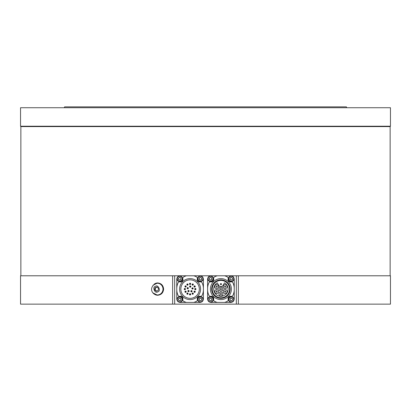 <?xml version="1.0" encoding="UTF-8"?>
<svg xmlns="http://www.w3.org/2000/svg" width="411" height="411" viewBox="0 0 411 411"><rect width="100%" height="100%" fill="white"/><g stroke="black" fill="none" stroke-linecap="round" stroke-linejoin="round"><path stroke-width="0.62" d="M20.858 275.781L20.858 126.588L390.142 126.588L390.142 275.781M203.152 278.144A3.699 3.699 0 0 1 203.404 279.48L203.404 298.715A3.699 3.699 0 0 1 203.152 300.051M201.041 276.033A3.699 3.699 0 0 0 199.705 275.781L193.766 275.781A13.316 13.316 0 0 1 196.622 276.978A1.541 1.541 0 0 1 197.342 278.766A2.466 2.466 0 0 0 200.285 281.879A1.541 1.541 0 0 1 202.032 282.696A13.316 13.316 0 0 1 203.404 288.579M197.979 278.74A2.466 2.466 0 0 0 201.087 281.119A2.466 2.466 0 0 1 198.061 278.103A2.466 2.466 0 0 1 202.186 276.993A2.466 2.466 0 0 1 201.087 281.119M177.023 300.051A3.699 3.699 0 0 1 176.771 298.715L176.771 279.48A3.699 3.699 0 0 1 177.023 278.144M179.134 276.033A3.699 3.699 0 0 1 180.47 275.781L193.766 275.781M179.73 281.206A2.466 2.466 0 0 0 181.868 277.507A2.466 2.466 0 0 0 177.593 277.507A2.466 2.466 0 0 0 179.73 281.206M179.134 302.162A3.699 3.699 0 0 0 180.47 302.414L186.409 302.414A13.316 13.316 0 0 1 183.553 301.217A1.541 1.541 0 0 1 182.833 299.429A2.466 2.466 0 0 0 179.89 296.316A1.541 1.541 0 0 1 178.143 295.499A13.316 13.316 0 0 1 176.771 289.616M233.977 278.144A3.699 3.699 0 0 1 234.229 279.48L234.229 298.715A3.699 3.699 0 0 1 233.977 300.051M231.866 276.033A3.699 3.699 0 0 0 230.53 275.781L224.591 275.781A13.316 13.316 0 0 1 227.447 276.978A1.541 1.541 0 0 1 228.167 278.766A2.466 2.466 0 0 0 231.11 281.879A1.541 1.541 0 0 1 232.857 282.696A13.316 13.316 0 0 1 234.229 288.579M231.27 281.206A2.466 2.466 0 0 1 229.133 277.507A2.466 2.466 0 0 1 233.407 277.507A2.466 2.466 0 0 1 231.27 281.206M209.959 276.033A3.699 3.699 0 0 1 211.295 275.781L224.591 275.781M207.848 278.144A3.699 3.699 0 0 0 207.596 279.48L207.596 288.579A13.316 13.316 0 0 1 208.968 282.696A1.541 1.541 0 0 1 210.715 281.879A2.466 2.466 0 0 0 213.658 278.766A1.541 1.541 0 0 1 214.378 276.978A13.316 13.316 0 0 1 217.234 275.781M213.021 278.74A2.466 2.466 0 0 1 210.34 281.196A2.466 2.466 0 0 1 208.125 278.309A2.466 2.466 0 0 1 211.197 276.362A2.466 2.466 0 0 1 212.297 280.487A2.466 2.466 0 0 1 208.172 279.377A2.466 2.466 0 0 1 211.197 276.362M207.848 300.051A3.699 3.699 0 0 1 207.596 298.715L207.596 288.579M209.959 302.162A3.699 3.699 0 0 0 211.295 302.414L217.234 302.414A13.316 13.316 0 0 1 214.378 301.217A1.541 1.541 0 0 1 213.658 299.429A2.466 2.466 0 0 0 210.715 296.316A1.541 1.541 0 0 1 208.968 295.499A13.316 13.316 0 0 1 207.596 289.616M201.041 302.162A3.699 3.699 0 0 1 199.705 302.414L186.409 302.414M231.866 302.162A3.699 3.699 0 0 1 230.53 302.414L217.234 302.414M228.804 299.455A2.466 2.466 0 0 1 231.485 296.999A2.466 2.466 0 0 1 233.7 299.886A2.466 2.466 0 0 1 230.628 301.833A2.466 2.466 0 0 1 229.528 297.708A2.466 2.466 0 0 1 233.654 298.818A2.466 2.466 0 0 1 230.628 301.833M180.47 275.781L174.675 275.781L174.675 304.14L236.325 304.14L236.325 275.781L230.53 275.781M234.229 279.48L234.229 298.715M207.596 298.715L207.596 279.48M211.295 275.781L199.705 275.781M203.404 279.48L203.404 298.715M176.771 298.715L176.771 279.48M190.088 283.241A0.617 0.617 0 0 1 190.622 284.165A0.617 0.617 0 0 1 189.553 284.165A0.617 0.617 0 0 1 190.088 283.241M193.016 284.027A0.617 0.617 0 0 1 193.016 285.095A0.617 0.617 0 0 1 192.091 284.561A0.617 0.617 0 0 1 193.016 284.027M195.158 286.169A0.617 0.617 0 0 1 194.624 287.094A0.617 0.617 0 0 1 194.09 286.169A0.617 0.617 0 0 1 195.158 286.169M195.944 289.097A0.617 0.617 0 0 1 195.02 289.632A0.617 0.617 0 0 1 195.02 288.563A0.617 0.617 0 0 1 195.944 289.097M195.158 292.026A0.617 0.617 0 0 1 194.007 291.718A0.617 0.617 0 0 1 194.783 291.122A0.617 0.617 0 0 1 195.158 292.026M193.016 294.168A0.617 0.617 0 0 1 192.091 293.634A0.617 0.617 0 0 1 193.016 293.1A0.617 0.617 0 0 1 193.016 294.168M190.088 294.954A0.617 0.617 0 0 1 189.471 294.338A0.617 0.617 0 0 1 190.088 293.721A0.617 0.617 0 0 1 190.704 294.338A0.617 0.617 0 0 1 190.088 294.954M187.159 294.168A0.617 0.617 0 0 1 187.575 293.028A0.617 0.617 0 0 1 188.048 293.844A0.617 0.617 0 0 1 187.159 294.168M185.017 292.026A0.617 0.617 0 0 1 185.762 291.137A0.617 0.617 0 0 1 186.024 292.113A0.617 0.617 0 0 1 185.017 292.026M184.231 289.097A0.617 0.617 0 0 1 185.155 288.563A0.617 0.617 0 0 1 185.155 289.632A0.617 0.617 0 0 1 184.231 289.097M185.017 286.169A0.617 0.617 0 0 1 186.085 286.169A0.617 0.617 0 0 1 185.551 287.094A0.617 0.617 0 0 1 185.017 286.169M187.159 284.027A0.617 0.617 0 0 1 188.084 284.561A0.617 0.617 0 0 1 187.159 285.095A0.617 0.617 0 0 1 187.159 284.027M190.221 285.953A0.617 0.617 0 0 1 190.755 286.878A0.617 0.617 0 0 1 189.687 286.878A0.617 0.617 0 0 1 190.221 285.953M193.119 288.25A0.617 0.617 0 0 1 192.405 289.046A0.617 0.617 0 0 1 192.076 288.029A0.617 0.617 0 0 1 193.119 288.25M191.829 291.718A0.617 0.617 0 0 1 190.848 291.219A0.617 0.617 0 0 1 191.747 290.669A0.617 0.617 0 0 1 191.829 291.718M188.13 291.563A0.617 0.617 0 0 1 188.623 290.459A0.617 0.617 0 0 1 189.06 291.317A0.617 0.617 0 0 1 188.13 291.563M187.139 287.998A0.617 0.617 0 0 1 188.181 287.777A0.617 0.617 0 0 1 187.853 288.794A0.617 0.617 0 0 1 187.139 287.998M236.325 275.781L390.45 275.781L390.45 304.14L236.325 304.14M174.675 304.14L20.55 304.14L20.55 275.781L174.675 275.781M176.771 288.579A13.316 13.316 0 0 1 178.143 282.696A1.541 1.541 0 0 1 179.89 281.879A2.466 2.466 0 0 0 182.833 278.766A1.541 1.541 0 0 1 183.553 276.978A13.316 13.316 0 0 1 186.409 275.781M193.766 302.414A13.316 13.316 0 0 0 196.622 301.217A1.541 1.541 0 0 0 197.342 299.429A2.466 2.466 0 0 1 200.285 296.316A1.541 1.541 0 0 0 202.032 295.499A13.316 13.316 0 0 0 203.404 289.616M190.088 279.85A9.248 9.248 0 0 1 198.097 293.721A9.248 9.248 0 0 1 182.078 293.721A9.248 9.248 0 0 1 190.088 279.85M190.088 278.617A10.48 10.48 0 0 1 200.568 289.097A10.48 10.48 0 0 1 190.088 299.578A10.48 10.48 0 0 1 179.607 289.097A10.48 10.48 0 0 1 190.088 278.617M200.763 279.932A1.233 1.233 0 0 1 199.253 278.422A1.233 1.233 0 0 1 201.313 277.867A1.233 1.233 0 0 1 200.763 279.932M201.596 279.208L201.452 279.747L200.08 280.117L199.068 279.11L199.438 277.733L200.809 277.363L201.822 278.37L201.452 279.747M199.294 278.273L199.438 277.733M201.169 281.417A2.774 2.774 0 0 0 203.121 278.016A2.774 2.774 0 0 0 199.72 276.064A2.774 2.774 0 0 0 197.768 279.465A2.774 2.774 0 0 0 201.169 281.417M199.253 299.773A1.233 1.233 0 0 1 199.571 298.586L199.571 298.586A1.233 1.233 0 0 1 201.637 299.136A1.233 1.233 0 0 1 200.126 300.647A1.233 1.233 0 0 1 199.253 299.773M199.977 300.605L199.438 300.462L199.068 299.09L200.075 298.078L201.452 298.448L201.822 299.819L200.815 300.831L199.438 300.462M200.912 298.304L201.452 298.448M198.066 300.097A2.466 2.466 0 0 1 201.082 297.071A2.466 2.466 0 0 1 202.191 301.196A2.466 2.466 0 0 1 198.066 300.097M197.768 300.179A2.774 2.774 0 0 0 201.169 302.131A2.774 2.774 0 0 0 203.121 298.73A2.774 2.774 0 0 0 199.72 296.778A2.774 2.774 0 0 0 197.768 300.179M179.412 298.263A1.233 1.233 0 0 1 180.922 299.773A1.233 1.233 0 0 1 178.862 300.328A1.233 1.233 0 0 1 179.412 298.263M178.58 298.987L178.723 298.448L180.095 298.078L181.107 299.085L180.737 300.462L179.366 300.831L178.353 299.825L178.723 298.448M180.881 299.922L180.737 300.462M179.088 297.076A2.466 2.466 0 0 1 182.114 300.092A2.466 2.466 0 0 1 177.989 301.201A2.466 2.466 0 0 1 179.088 297.076M179.006 296.778A2.774 2.774 0 0 0 177.054 300.179A2.774 2.774 0 0 0 180.455 302.131A2.774 2.774 0 0 0 182.407 298.73A2.774 2.774 0 0 0 179.006 296.778M180.922 278.422A1.233 1.233 0 0 1 180.604 279.608L180.604 279.608A1.233 1.233 0 0 1 178.538 279.059A1.233 1.233 0 0 1 180.049 277.548A1.233 1.233 0 0 1 180.922 278.422M180.198 277.589L180.737 277.733L181.107 279.105L180.1 280.117L178.723 279.747L178.353 278.375L179.36 277.363L180.737 277.733M179.263 279.891L178.723 279.747M182.109 278.098A2.466 2.466 0 0 1 179.093 281.124A2.466 2.466 0 0 1 177.984 276.999A2.466 2.466 0 0 1 182.109 278.098M182.407 278.016A2.774 2.774 0 0 0 179.006 276.064A2.774 2.774 0 0 0 177.054 279.465A2.774 2.774 0 0 0 180.455 281.417A2.774 2.774 0 0 0 182.407 278.016M162.771 291.147A5.549 5.358 -90 0 0 162.771 287.048M157.711 282.932A6.165 5.954 -90 0 0 154.12 284.242M154.12 293.952A6.165 5.954 -90 0 0 157.711 295.262M152.943 285.316L157.634 282.932C161.256 283.292 163.249 285.347 163.614 289.097C163.249 292.843 161.256 294.898 157.634 295.262L152.943 292.879M157.408 283.241A5.857 5.656 90 0 1 163.131 289.097A5.857 5.656 90 0 1 157.408 294.954M156.391 291.224L154.716 289.981L154.916 287.854L156.797 286.97L158.471 288.214L158.271 290.341L156.391 291.224M154.716 289.981L155.214 289.981L155.415 287.854L154.916 287.854M156.889 291.224L155.214 289.981M155.415 287.854L157.295 286.97M216.643 284.659A1.973 1.973 0 0 0 214.932 287.618A1.973 1.973 0 0 0 218.349 287.618A1.973 1.973 0 0 0 216.643 284.659M220.913 287.125A1.973 1.973 0 0 0 219.202 290.084A1.973 1.973 0 0 0 222.623 290.084A1.973 1.973 0 0 0 220.913 287.125M225.182 284.659A1.973 1.973 0 0 0 223.476 287.618A1.973 1.973 0 0 0 226.893 287.618A1.973 1.973 0 0 0 225.182 284.659M225.182 289.591A1.973 1.973 0 0 0 223.476 292.55A1.973 1.973 0 0 0 226.893 292.55A1.973 1.973 0 0 0 225.182 289.591M220.913 292.057A1.973 1.973 0 0 0 219.202 295.016A1.973 1.973 0 0 0 222.623 295.016A1.973 1.973 0 0 0 220.913 292.057M216.643 289.591A1.973 1.973 0 0 0 214.932 292.55A1.973 1.973 0 0 0 218.349 292.55A1.973 1.973 0 0 0 216.643 289.591M218.775 285.398A2.466 2.466 0 0 0 223.05 285.398L224.519 282.85A7.213 7.213 0 0 1 225.629 294.553L223.281 295.91A7.213 7.213 0 0 1 217.306 282.85L218.775 285.398M220.913 280.405A8.693 8.693 0 0 0 213.386 293.444A8.693 8.693 0 0 0 228.439 293.444A8.693 8.693 0 0 0 220.913 280.405M220.913 298.345A9.248 9.248 0 0 1 212.903 284.474A9.248 9.248 0 0 1 228.922 284.474A9.248 9.248 0 0 1 220.913 298.345M220.913 299.578A10.48 10.48 0 0 1 210.432 289.097A10.48 10.48 0 0 1 220.913 278.617A10.48 10.48 0 0 1 231.393 289.097A10.48 10.48 0 0 1 220.913 299.578M224.591 302.414A13.316 13.316 0 0 0 227.447 301.217A1.541 1.541 0 0 0 228.167 299.429A2.466 2.466 0 0 1 231.11 296.316A1.541 1.541 0 0 0 232.857 295.499A13.316 13.316 0 0 0 234.229 289.616M232.462 279.059A1.233 1.233 0 0 1 230.396 279.608A1.233 1.233 0 0 1 230.951 277.548A1.233 1.233 0 0 1 232.462 279.059M232.251 277.98L232.647 278.375L232.277 279.747L230.9 280.117L229.893 279.105L230.263 277.733L231.64 277.363L232.647 278.375M230.288 279.501L229.893 279.105M233.648 279.382A2.466 2.466 0 0 1 229.523 280.482A2.466 2.466 0 0 1 230.633 276.356A2.466 2.466 0 0 1 233.648 279.382M233.946 279.465A2.774 2.774 0 0 0 231.994 276.064A2.774 2.774 0 0 0 228.593 278.016A2.774 2.774 0 0 0 230.545 281.417A2.774 2.774 0 0 0 233.946 279.465M230.951 300.647A1.233 1.233 0 0 1 230.078 299.773L230.078 299.773A1.233 1.233 0 0 1 231.588 298.263A1.233 1.233 0 0 1 232.138 300.328A1.233 1.233 0 0 1 230.951 300.647M232.03 300.436L231.634 300.831L230.263 300.462L229.893 299.085L230.905 298.078L232.277 298.448L232.647 299.825L231.634 300.831M230.509 298.473L230.905 298.078M230.545 302.131A2.774 2.774 0 0 0 233.946 300.179A2.774 2.774 0 0 0 231.994 296.778A2.774 2.774 0 0 0 228.593 298.73A2.774 2.774 0 0 0 230.545 302.131M210.874 277.548A1.233 1.233 0 0 1 211.424 279.614A1.233 1.233 0 0 1 209.363 279.059A1.233 1.233 0 0 1 210.874 277.548M209.795 277.759L210.191 277.363L211.562 277.733L211.932 279.11L210.92 280.117L209.548 279.747L209.178 278.37L210.191 277.363M211.316 279.721L210.92 280.117M211.28 276.064A2.774 2.774 0 0 0 207.879 278.016A2.774 2.774 0 0 0 209.831 281.417A2.774 2.774 0 0 0 213.232 279.465A2.774 2.774 0 0 0 211.28 276.064M209.363 299.136A1.233 1.233 0 0 1 210.237 298.263L210.237 298.263A1.233 1.233 0 0 1 211.747 299.773A1.233 1.233 0 0 1 209.682 300.323A1.233 1.233 0 0 1 209.363 299.136M209.574 300.215L209.178 299.819L209.548 298.448L210.925 298.078L211.932 299.09L211.562 300.462L210.185 300.831L209.178 299.819M211.537 298.694L211.932 299.09M208.177 298.812A2.466 2.466 0 0 1 212.302 297.713A2.466 2.466 0 0 1 211.192 301.838A2.466 2.466 0 0 1 208.177 298.812M207.879 298.73A2.774 2.774 0 0 0 209.831 302.131A2.774 2.774 0 0 0 213.232 300.179A2.774 2.774 0 0 0 211.28 296.778A2.774 2.774 0 0 0 207.879 298.73M221.529 284.165A0.617 0.617 0 0 0 220.604 283.631A0.617 0.617 0 0 0 220.604 284.7A0.617 0.617 0 0 0 221.529 284.165M221.529 289.097A0.617 0.617 0 0 0 220.604 288.563A0.617 0.617 0 0 0 220.604 289.632A0.617 0.617 0 0 0 221.529 289.097M225.798 286.631A0.617 0.617 0 0 0 224.874 286.097A0.617 0.617 0 0 0 224.874 287.166A0.617 0.617 0 0 0 225.798 286.631M225.798 291.563A0.617 0.617 0 0 0 224.874 291.029A0.617 0.617 0 0 0 224.874 292.098A0.617 0.617 0 0 0 225.798 291.563M221.529 294.029A0.617 0.617 0 0 0 220.604 293.495A0.617 0.617 0 0 0 220.604 294.564A0.617 0.617 0 0 0 221.529 294.029M217.26 291.563A0.617 0.617 0 0 0 216.335 291.029A0.617 0.617 0 0 0 216.335 292.098A0.617 0.617 0 0 0 217.26 291.563M217.26 286.631A0.617 0.617 0 0 0 216.335 286.097A0.617 0.617 0 0 0 216.335 287.166A0.617 0.617 0 0 0 217.26 286.631M190.396 283.857A0.308 0.308 0 0 0 189.933 283.59A0.308 0.308 0 0 0 189.933 284.124A0.308 0.308 0 0 0 190.396 283.857M190.529 286.57A0.308 0.308 0 0 0 190.067 286.303A0.308 0.308 0 0 0 190.067 286.837A0.308 0.308 0 0 0 190.529 286.57M193.016 284.561A0.308 0.308 0 0 0 192.554 284.294A0.308 0.308 0 0 0 192.554 284.828A0.308 0.308 0 0 0 193.016 284.561M194.932 286.477A0.308 0.308 0 0 0 194.47 286.21A0.308 0.308 0 0 0 194.47 286.744A0.308 0.308 0 0 0 194.932 286.477M195.636 289.097A0.308 0.308 0 0 0 195.174 288.83A0.308 0.308 0 0 0 195.174 289.365A0.308 0.308 0 0 0 195.636 289.097M194.932 291.718A0.308 0.308 0 0 0 194.47 291.45A0.308 0.308 0 0 0 194.47 291.985A0.308 0.308 0 0 0 194.932 291.718M193.016 293.634A0.308 0.308 0 0 0 192.554 293.367A0.308 0.308 0 0 0 192.554 293.901A0.308 0.308 0 0 0 193.016 293.634M190.396 294.338A0.308 0.308 0 0 0 189.933 294.071A0.308 0.308 0 0 0 189.933 294.605A0.308 0.308 0 0 0 190.396 294.338M187.776 293.634A0.308 0.308 0 0 0 187.313 293.367A0.308 0.308 0 0 0 187.313 293.901A0.308 0.308 0 0 0 187.776 293.634M185.859 291.718A0.308 0.308 0 0 0 185.397 291.45A0.308 0.308 0 0 0 185.397 291.985A0.308 0.308 0 0 0 185.859 291.718M185.155 289.097A0.308 0.308 0 0 0 184.693 288.83A0.308 0.308 0 0 0 184.693 289.365A0.308 0.308 0 0 0 185.155 289.097M185.859 286.477A0.308 0.308 0 0 0 185.397 286.21A0.308 0.308 0 0 0 185.397 286.744A0.308 0.308 0 0 0 185.859 286.477M187.776 284.561A0.308 0.308 0 0 0 187.313 284.294A0.308 0.308 0 0 0 187.313 284.828A0.308 0.308 0 0 0 187.776 284.561M192.841 288.44A0.308 0.308 0 0 0 192.379 288.178A0.308 0.308 0 0 0 192.379 288.707A0.308 0.308 0 0 0 192.841 288.44M191.773 291.219A0.308 0.308 0 0 0 191.31 290.952A0.308 0.308 0 0 0 191.31 291.486A0.308 0.308 0 0 0 191.773 291.219M188.803 291.065A0.308 0.308 0 0 0 188.341 290.798A0.308 0.308 0 0 0 188.341 291.332A0.308 0.308 0 0 0 188.803 291.065M188.033 288.188A0.308 0.308 0 0 0 187.57 287.921A0.308 0.308 0 0 0 187.57 288.455A0.308 0.308 0 0 0 188.033 288.188M387.527 126.218L387.527 126.588M20.55 107.723L390.45 107.723L390.45 126.218L20.55 126.218L20.55 107.723M64.291 107.723L64.604 106.86L346.396 106.86L346.709 107.723M172.646 304.14L172.646 275.781M238.354 275.781L238.354 304.14M155.004 283.765A5.857 5.656 90 0 1 162.997 289.097A5.857 5.656 90 0 1 157.341 294.954L157.47 294.954M155.409 286.39C158.096 283.965 161.307 291.312 157.778 291.805C155.096 294.23 151.88 286.883 155.409 286.39M157.341 294.954C153.185 295.278 148.078 288.984 154.932 283.78L157.47 283.241M23.473 126.218L23.473 126.588"/></g></svg>
